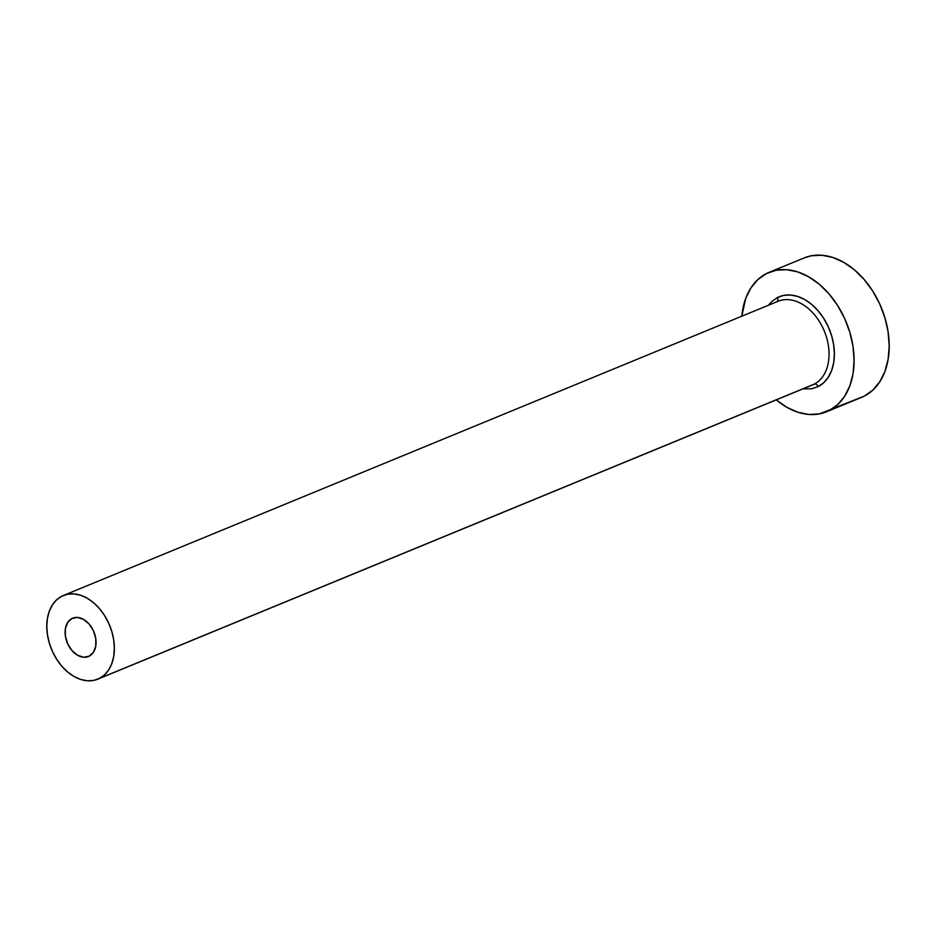 <?xml version="1.0" encoding="UTF-8"?>
<svg xmlns="http://www.w3.org/2000/svg" width="936" height="936" viewBox="0 0 936 936"><rect width="100%" height="100%" fill="white"/><g stroke="black" fill="none" stroke-linecap="round" stroke-linejoin="round"><path stroke-width="1.4" d="M71.955 618.497A20.732 14.403 67.6 0 1 72.692 618.158A20.732 14.403 67.6 0 1 93.67 631.32A20.732 14.403 67.6 0 1 89.201 656.171L83.632 657.247L77.583 655.282L72.002 650.59L67.72 643.886L65.403 636.176L65.391 628.641L67.696 622.44L71.955 618.497L77.536 617.432L83.573 619.386L89.154 624.078L93.436 630.794L95.764 638.492L95.776 646.027L93.471 652.24L89.201 656.171A20.732 14.403 67.6 0 1 88.475 656.51A20.732 14.403 67.6 0 1 67.486 643.348A20.732 14.403 67.6 0 1 71.955 618.497L73.441 617.889L71.955 618.497M768.456 305.23L771.872 301.427L777.407 297.554A3.767 2.703 -117 0 1 776.623 301.93A3.767 2.703 63 0 0 777.407 297.554A49.011 34.047 67.6 0 1 828.184 326.605A49.011 34.047 67.6 0 1 818.181 386.603A3.767 2.703 63 0 0 814.098 384.205A45.244 31.426 -112.4 0 0 824.113 330.595A45.244 31.426 -112.4 0 0 778.928 300.936M97.8 679.173L812.506 384.942A45.244 31.426 -112.4 0 0 814.098 384.205L99.403 678.436A45.244 31.426 67.6 0 1 97.8 679.173A45.244 31.426 67.6 0 1 52.007 650.462A45.244 31.426 67.6 0 1 61.764 596.232A45.244 31.426 67.6 0 1 63.355 595.507A45.244 31.426 67.6 0 1 109.149 624.207A45.244 31.426 67.6 0 1 99.403 678.436L814.098 384.205A45.244 31.426 -112.4 0 0 823.855 329.987A45.244 31.426 -112.4 0 0 778.062 301.275L63.355 595.507M826.5 411.793L861.6 397.344A75.395 52.381 -112.4 0 0 864.267 396.127L829.156 410.576A75.395 52.381 67.6 0 1 826.5 411.793A75.395 52.381 67.6 0 1 776.272 399.859L786.907 407.347L797.893 412.25L808.88 414.472L819.433 413.899L864.267 396.127A75.395 52.381 -112.4 0 0 880.519 305.744A75.395 52.381 -112.4 0 0 804.199 257.903L769.088 272.353A75.395 52.381 67.6 0 1 845.407 320.194A75.395 52.381 67.6 0 1 829.156 410.576L837.673 404.621L844.658 396.256L849.841 385.808L853.035 373.686L854.088 360.348L852.988 346.297L849.771 332.093L844.553 318.275L837.533 305.37L828.992 293.869L819.246 284.228L808.681 276.81L797.694 271.896L786.708 269.685L776.155 270.247L766.432 273.569A75.395 52.381 67.6 0 1 769.088 272.353M777.418 297.543A75.395 52.381 -112.4 0 0 777.418 297.578L783.725 295.39L790.592 295.015L797.729 296.455L804.866 299.649L811.734 304.481L818.064 310.74L823.621 318.217L828.184 326.605L831.577 335.591L833.672 344.822L834.385 353.948L833.695 362.618L831.624 370.504L828.255 377.29L823.715 382.73L818.181 386.603L811.851 388.768L802.901 388.896M741.827 316.192A75.395 52.381 67.6 0 1 766.432 273.569L757.914 279.536L750.929 287.902L745.735 298.338L741.827 316.192M858.85 398.35L864.267 396.127L872.785 390.16L879.77 381.806L884.953 371.358L888.135 359.225L889.2 345.887L888.1 331.847L884.871 317.643L879.653 303.826L872.644 290.921L864.092 279.419L854.357 269.779L843.781 262.361L832.794 257.447L821.82 255.224L811.266 255.797L804.012 257.973M99.403 678.436L104.504 674.856L108.705 669.848L111.817 663.577L113.724 656.3L114.356 648.297L113.701 639.873L111.77 631.344L108.634 623.06L104.422 615.315L99.298 608.412L93.448 602.632L87.106 598.174L80.519 595.226L73.932 593.904L67.603 594.243L61.764 596.232L56.651 599.812L52.463 604.832L49.351 611.091L47.432 618.368L46.8 626.371L47.455 634.795L49.397 643.324L52.521 651.62L56.733 659.365L61.858 666.256L67.708 672.048L74.049 676.494L80.636 679.442L87.235 680.776L93.565 680.437L99.403 678.436M814.098 384.205A3.767 2.703 -117 0 1 818.181 386.603M776.611 301.942L778.062 301.275"/></g></svg>

